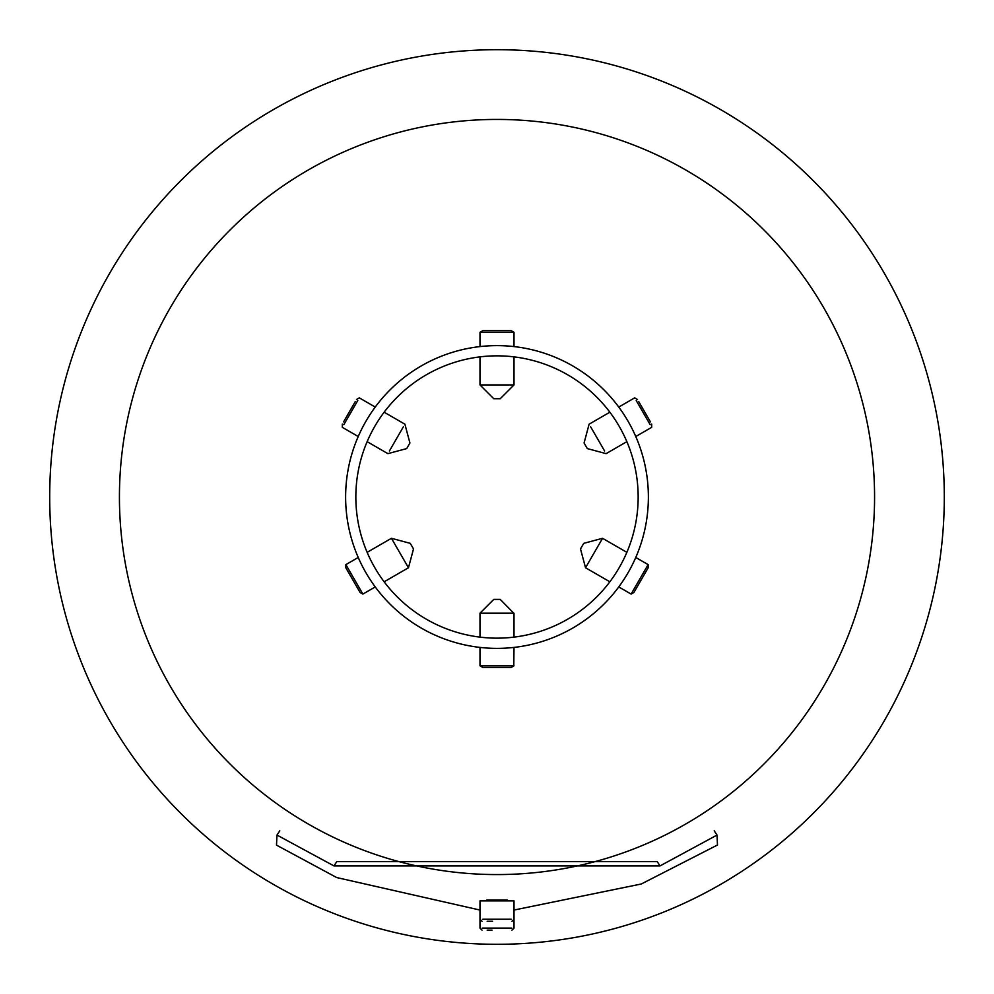 <?xml version="1.0" encoding="UTF-8"?>
<svg xmlns="http://www.w3.org/2000/svg" width="994" height="994" viewBox="0 0 994 994"><rect width="100%" height="100%" fill="white"/><g stroke="black" fill="none" stroke-linecap="round" stroke-linejoin="round"><path stroke-width="1.49" d="M497 345.626A151.374 151.374 0 0 1 648.374 497A151.374 151.374 0 0 1 497 648.374A151.374 151.374 0 0 1 345.626 497A151.374 151.374 0 0 1 497 345.626M497 638.16A141.16 141.16 0 0 1 355.84 497A141.16 141.16 0 0 1 497 355.84A141.16 141.16 0 0 1 638.16 497A141.16 141.16 0 0 1 497 638.16M497 119.429A377.571 377.571 0 0 1 874.571 497A377.571 377.571 0 0 1 497 874.571A377.571 377.571 0 0 1 119.429 497A377.571 377.571 0 0 1 497 119.429A377.571 377.571 0 0 1 874.571 497A377.571 377.571 0 0 1 497 874.571A377.571 377.571 0 0 1 119.429 497A377.571 377.571 0 0 1 497 119.429M497 49.7A447.3 447.3 0 0 1 944.3 497A447.3 447.3 0 0 1 497 944.3A447.3 447.3 0 0 1 49.7 497A447.3 447.3 0 0 1 497 49.7M479.99 909.634L478.288 909.609L479.99 909.734M513.985 909.746L515.712 909.609L514.01 909.634M483.842 900.875L480.313 900.875M513.687 900.875L510.158 900.875M514.01 910.057L641.292 884.001L717.482 845.012L717.022 835.072L660.041 865.911L657.196 861.587L336.804 861.587L333.959 865.911L276.978 835.072L279.786 830.81L276.978 835.072L276.506 845.124L336.655 877.54L479.99 910.057M333.959 865.911L660.041 865.911M508.058 900.875L507.201 900.017L505.548 900.017L507.201 900.017L508.058 900.875L506.94 900.875M487.06 900.875L485.942 900.875L486.799 900.017L505.548 900.017M492.539 921.276L487.159 921.276M511.251 900.875L482.749 900.875M492.055 930.148L487.147 930.148M648.088 567.934L633.973 592.374M648.076 564.704L631.165 593.99M602.501 538.388L585.59 567.673M626.866 552.341L602.55 538.301L583.739 543.345L580.496 548.937L585.541 567.76L609.856 581.801M482.985 667.434L511.189 667.434L514.01 665.806L480.214 665.806M480.214 613.186L514.01 613.186L514.01 637.129M493.807 599.407L500.231 599.407L513.786 613.186M513.786 665.806L514.01 647.405M638.769 401.688L650.424 421.878M636.21 400.507L650.175 424.686M590.635 426.811L604.601 451.003M584.36 443.498L587.305 448.592L584.36 443.498M343.576 421.878L355.231 401.688M343.825 424.686L357.79 400.507M389.399 451.003L403.365 426.811M406.993 448.095L409.64 443.498M360.027 592.374L345.912 567.934M362.835 593.99L345.924 564.704M408.41 567.673L391.499 538.388M384.144 581.801L408.459 567.76L413.504 548.937L410.261 543.345L391.45 538.301L367.134 552.341M482.898 330.679L511.102 330.679M480.09 332.307L513.91 332.307M480.09 384.939L513.91 384.939M479.99 356.871L479.99 384.939L493.769 398.718L500.231 398.718L514.01 384.939L514.01 356.871M714.214 830.81L717.022 835.072L714.214 830.81M482.749 919.239L511.251 919.239M488.452 900.017L485.942 900.875M482.252 928.11L511.748 928.11M479.99 900.875L479.99 919.239L482.028 921.276M514.01 900.875L514.01 919.239L511.972 921.276M479.99 919.239L479.99 928.11L482.028 930.148M514.01 919.239L514.01 928.11L511.972 930.148M648.125 567.872L648.125 564.617L635.762 557.472M618.753 586.932L631.115 594.077L633.936 592.449M482.811 667.434L479.99 665.806L479.99 647.405M493.769 599.407L479.99 613.186L479.99 637.129M637.502 399.489L634.694 397.861L618.753 407.068M584.074 443.001L589.107 424.177L609.856 412.199M587.305 448.592L606.116 453.637L626.866 441.659M635.762 436.528L651.691 427.321L651.691 424.078M342.309 424.078L342.309 427.321L358.238 436.528M406.695 448.592L387.884 453.637L367.134 441.659M409.926 443.001L404.893 424.177L384.144 412.199M375.247 407.068L359.306 397.861L356.498 399.489M360.064 592.449L362.885 594.077L375.247 586.932M358.238 557.472L345.875 564.617L345.875 567.872M482.811 330.679L479.99 332.307L479.99 346.595M514.01 346.595L514.01 332.307L511.189 330.679"/></g></svg>
